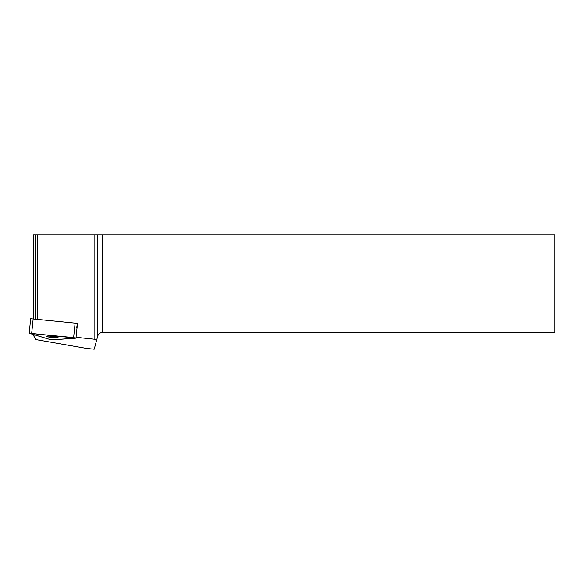<?xml version="1.0" encoding="UTF-8"?>
<svg xmlns="http://www.w3.org/2000/svg" width="584" height="584" viewBox="0 0 584 584"><rect width="100%" height="100%" fill="white"/><g stroke="black" fill="none" stroke-linecap="round" stroke-linejoin="round"><path stroke-width="0.88" d="M29.2 333.194L30.689 318.747L75.117 323.149L77.468 323.653L75.978 338.107L29.2 333.194L49.428 339.333L53.618 339.771L75.978 338.107M47.297 336.077A5.84 0.62 -174.1 0 0 46.435 336.311A5.84 0.62 -174.1 0 0 52.18 337.523A5.84 0.62 -174.1 0 0 58.057 337.508A5.84 0.62 -174.1 0 0 53.859 336.479A5.84 0.62 -174.1 0 0 47.297 336.077M35.514 335.158L33.332 335.063L35.682 339.567L86.541 348.429L94.221 349.217L96.572 340.443L94.112 339.209L76.059 337.311M33.332 318.762L33.332 234.783L94.112 234.783L94.112 339.209M37.566 234.783L37.566 319.207M76.665 328.077L77.329 323.726L76.665 328.077M35.697 234.783L35.697 319.01M33.332 334.501L33.332 335.063M94.112 234.783L554.8 234.783L554.8 332.478L102.47 332.478C100.076 332.624 98.492 333.836 97.732 336.114L96.572 340.443M55.516 336.727A5.84 0.62 5.9 0 1 49.078 336.063M53.618 339.771L75.621 338.202L73.628 337.603L29.492 333.347L49.428 339.333L53.618 339.771M33.186 318.747L31.689 333.194M73.628 337.603L75.117 323.149M97.732 336.114L97.732 234.783M102.47 234.783L102.47 332.478"/></g></svg>
